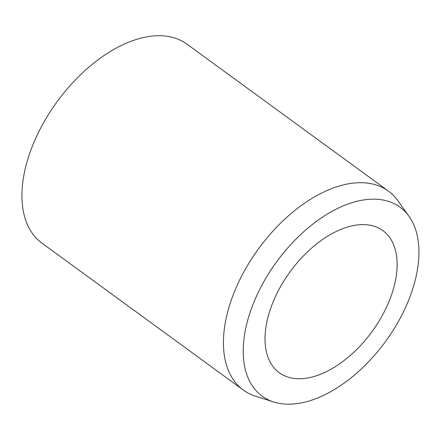 <?xml version="1.0" encoding="UTF-8"?>
<svg xmlns="http://www.w3.org/2000/svg" width="440" height="440" viewBox="0 0 440 440"><rect width="100%" height="100%" fill="white"/><g stroke="black" fill="none" stroke-linecap="round" stroke-linejoin="round"><path stroke-width="0.66" d="M368.489 224.972A87.939 50.727 -53.9 0 1 382.905 230.632A87.939 50.727 -53.9 0 1 379.335 320.623A87.939 50.727 -53.9 0 1 293.667 378.378A87.939 50.727 -53.9 0 1 279.252 372.713A87.939 50.727 -53.9 0 1 282.816 282.728A87.939 50.727 -53.9 0 1 368.489 224.972M273.702 401.979L255.525 396.193A123.112 71.016 -53.9 0 1 243.359 390.071A123.112 71.016 -53.9 0 1 248.353 264.088A123.112 71.016 -53.9 0 1 368.291 183.227A123.112 71.016 -53.9 0 1 388.476 191.153A123.112 71.016 -53.9 0 1 398.019 200.865L409.074 216.414A116.958 67.463 -53.9 0 1 389.268 336.204A116.958 67.463 -53.9 0 1 281.32 403.689A116.958 67.463 -53.9 0 1 273.702 401.979A116.958 67.463 -53.9 0 1 261.481 286.027A116.958 67.463 -53.9 0 1 380.837 199.656A116.958 67.463 -53.9 0 1 409.074 216.414M243.359 390.071L41.861 243.078A123.112 71.016 -53.9 0 1 46.855 117.09A123.112 71.016 -53.9 0 1 166.793 36.234A123.112 71.016 -53.9 0 1 186.978 44.154L388.476 191.153"/></g></svg>
